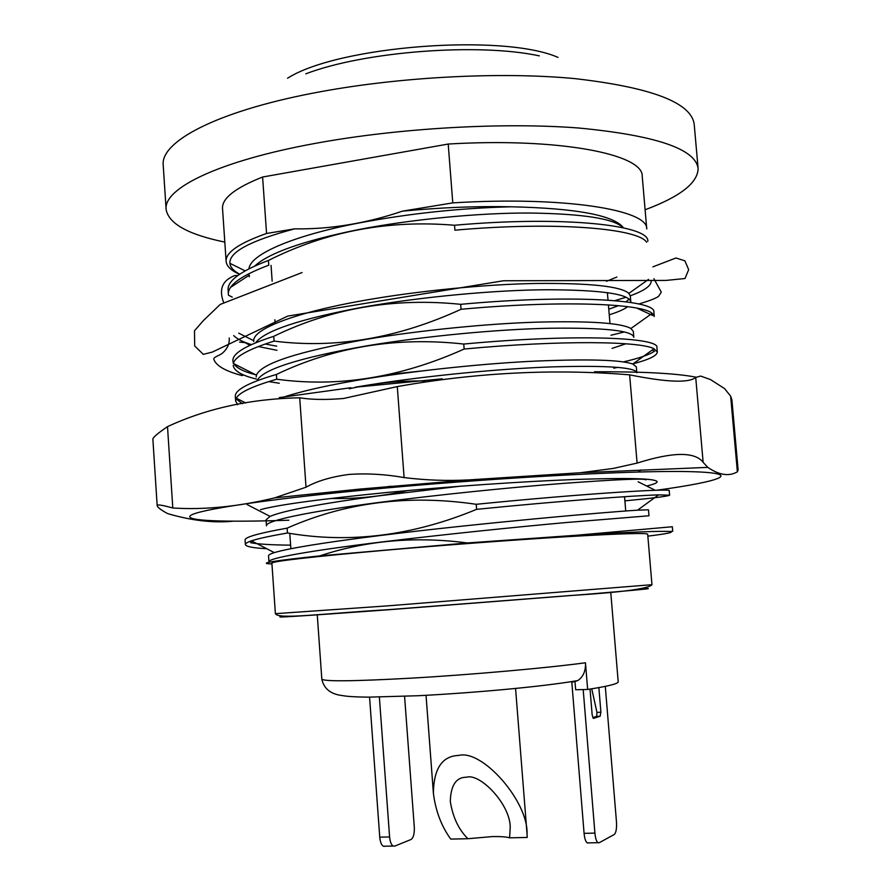<?xml version="1.0" encoding="UTF-8"?>
<svg xmlns="http://www.w3.org/2000/svg" width="891" height="891" viewBox="0 0 891 891"><rect width="100%" height="100%" fill="white"/><g stroke="black" fill="none" stroke-linecap="round" stroke-linejoin="round"><path stroke-width="1.34" d="M383.442 550.404C310.736 556.908 273.559 561.141 271.889 563.09L275.386 613.665L387.529 605.869L651.967 584.685L647.679 534.177C646.554 532.762 619.301 533.631 565.93 536.761C513.662 539.924 441.914 545.281 383.442 550.404M249.291 276.811L249.324 275.141L230.635 287.336M254.648 266.108C268.982 252.899 303.597 240.726 358.516 229.588C411.486 219.253 480.516 212.693 530.245 213.038C583.393 213.807 614.322 218.696 623.021 227.706M248.979 268.837C249.914 254.57 292.337 235.859 358.048 223.162C408.78 213.539 459.879 208.082 511.356 206.79C576.544 208.294 613.899 215.299 623.433 227.795M268.948 561.853C267.189 558.278 311.126 550.56 381.548 542.006C439.72 534.945 514.976 527.104 566.197 522.538L648.982 515.778L648.47 509.786L637.533 510.187C607.127 511.957 479.804 523.117 381.058 535.413C324.859 542.43 289.274 548.154 274.294 552.62C270.407 553.834 268.481 554.904 268.525 555.85L268.948 561.853M460.146 486.23L378.152 495.931C319.346 503.883 283.316 510.699 270.062 516.39L266.053 519.865L266.465 525.857C264.605 520.879 308.386 511.668 378.63 502.502C436.679 494.917 511.813 487.254 563.012 483.423C617.452 479.414 645.095 478.222 645.93 479.87L645.875 479.135M355.353 387.173L369.954 384.778C427.602 375.634 502.39 368.473 553.511 366.847C607.896 365.366 635.673 367.348 636.842 372.783L636.33 366.858L632.777 364.018L654.005 348.76L657.313 352.023C657.057 355.743 648.793 359.708 632.521 363.929M282.859 397.364C303.174 390.637 332.053 384.266 369.475 378.263C420.942 370.043 487.678 363.216 536.85 361.044C589.229 358.917 621.216 359.897 632.777 364.018M256.909 380.847C262.333 369.475 299.053 357.781 367.081 345.786C424.595 336.141 499.272 329.135 550.36 328.233C604.733 327.598 632.554 330.617 633.824 337.299L633.323 331.396L630.928 328.501L652.134 313.342L654.261 316.505L653.883 312.073C656.444 299.944 571.799 294.075 460.669 304.321L461.059 309.277C560.729 300.067 642.055 303.553 652.134 313.342M256.196 376.993L256.419 375.133C261.319 363.461 298.051 351.522 366.602 339.304C419.115 330.427 487.388 323.611 536.928 322.152C589.831 320.827 621.161 322.943 630.928 328.501M255.561 342.846C264.627 330.661 300.846 318.688 364.219 306.927C421.599 296.781 496.164 289.943 547.23 289.753C601.581 289.943 629.436 294.008 630.817 301.926L630.817 302.472M253.746 341.543L253.746 340.707C253.122 328.812 295.968 312.385 363.74 300.467C417.311 290.911 487.043 284.151 536.95 283.461C590.299 283.037 620.927 286.345 628.857 293.373L630.316 296.035L630.817 301.926M625.95 343.77L612.072 348.403M627.765 306.649C624.101 309.377 617.92 312.095 609.255 314.801M629.135 299.131L626.028 301.793M618.554 305.646L608.787 309.21M616.85 277.056L606.437 281.3M224.81 242.107C188.168 234.545 168.611 223.652 166.116 209.441C163.265 188.458 218.596 160.948 315.893 143.273C398.633 128.059 503.059 122.112 578.816 128.026C655.809 135.41 695.57 148.908 698.11 168.499C697.82 182.933 680.156 196.688 645.095 209.775M646.755 228.976C648.347 209.775 563.958 196.02 452.784 202.881L448.206 144.041C559.114 137.459 643.569 154.221 642.222 176.273L646.755 228.976M647.813 241.361C650.029 225.412 565.306 215.377 454.521 225.256L454.9 230.19C556.207 221.124 638.279 228.53 646.61 242.218M651.221 281.077C651.198 285.855 644.215 290.756 630.282 295.779M626.083 297.238L614.901 300.635M624.301 331.953L610.97 335.25M636.731 308.074L652.49 315.392L653.259 314.367M657.313 352.023L656.934 347.579C659.674 337.377 575.063 333.613 463.754 344.049L464.144 349.027C560.873 339.939 640.93 341.242 654.005 348.76M617.819 367.359L613.743 368.195M623.433 361.891C639.059 358.282 649.428 354.718 654.517 351.188L652.167 350.074M669.609 495.196L669.219 490.696C672.672 488.324 588.238 493.113 476.217 504.295L476.618 509.34C561.341 500.842 634.325 495.585 658.538 494.873L669.609 495.196C668.317 496.22 653.404 498.102 624.881 500.865M624.535 496.699L625.727 510.989L624.591 496.688M670.333 531.537L672.705 531.259L672.315 526.748L576.254 535.268C629.503 532.072 660.866 530.824 670.333 531.537C674.22 532.283 666.724 533.82 647.846 536.137M268.436 260.462C241.762 270.574 228.296 280.097 228.063 289.018L228.374 294.431C227.628 285.343 241.093 275.597 268.77 265.195L268.436 260.462C326.106 231.415 388.131 219.676 454.521 225.256M232.284 297.126L228.464 295.222L228.374 294.431M265.184 344.015L276.711 346.176M276.99 350.297L258.345 346.543M251.44 344.617C243.098 342.055 237.184 339.048 233.687 335.595M273.737 336.33C245.871 345.296 232.261 353.493 232.896 360.911L233.375 363.483C234.957 356.667 248.522 349.205 274.072 341.097L273.737 336.33C331.652 308.175 393.967 297.505 460.669 304.321M233.776 363.684C236.672 368.206 244.245 371.959 256.474 374.944M279.295 383.241L268.737 381.604M256.341 379.043C241.751 375.512 234.043 370.957 233.197 365.366M276.399 374.454C248.433 382.64 234.745 390.002 235.313 396.528L235.625 400.983L236.293 398.177C239.211 392.486 252.699 386.159 276.733 379.221L276.399 374.454C334.437 346.744 396.896 336.609 463.754 344.049M236.973 398.522L236.226 399.034L242.486 403.701M237.63 404.748L235.625 400.983M287.125 528.151C258.769 533.197 244.747 537.162 245.081 540.035L245.381 544.546C245.326 543.454 247.353 542.218 251.474 540.837C257.889 538.676 269.884 536.059 287.47 532.985L287.125 528.151C345.563 502.29 408.59 494.338 476.217 504.295M252.487 541.36L250.583 542.708C258.256 544.156 271.599 544.98 290.622 545.158M266.699 548.7C253.055 547.998 245.949 546.617 245.381 544.546M239.568 274.317C231.07 270.541 226.592 266.209 226.125 261.341C225.479 252.532 238.966 243.243 266.554 233.475L294.654 228.853C330.205 229.377 366.145 223.474 402.498 211.145L452.784 202.881M402.498 211.145C440.522 207.492 476.819 206.033 511.356 206.79M239.746 274.205C233.631 270.964 230.357 267.345 229.923 263.346C228.954 252.108 250.527 240.615 294.654 228.853M271.944 563.925C256.597 563.546 272.557 560.862 319.813 555.884L467.296 542.964L576.254 535.268M226.125 261.341L222.527 208.572C221.803 198.437 235.168 187.923 262.611 177.019L448.206 144.041M266.554 233.475L262.611 177.019M425.174 380.992C399.235 380.591 373.93 383.186 349.272 388.788M467.296 542.964C415.618 536.148 366.457 540.447 319.813 555.884M287.47 532.985C349.606 543.722 412.656 535.836 476.618 509.34M274.072 341.097C335.517 348.904 397.843 338.29 461.059 309.277M276.733 379.221C338.313 387.607 400.783 377.539 464.144 349.027M330.817 498.47C356.2 499.06 381.76 496.432 407.521 490.585M379.388 697.341L389.601 836.95C390.069 841.828 391.272 844.868 393.221 846.06L394.746 846.116L410.963 839.534C413.424 837.874 414.527 833.798 414.304 827.293L404.592 696.528M384.945 846.305L383.397 846.25C381.426 845.069 380.223 842.04 379.755 837.161L389.601 836.95M369.587 697.464L379.755 837.161M588.405 842.964L587.191 842.897C585.621 841.639 584.585 838.453 584.084 833.352L594.91 833.107C595.411 838.231 596.435 841.427 597.984 842.686L599.186 842.752L614.244 834.499C616.093 832.784 616.828 828.53 616.461 821.758L605.29 686.371M596.959 712.41L600.89 712.221L600.111 716.241L596.68 716.409L596.959 712.41L591.747 688.81M593.395 718.358L592.159 714.961L590.042 689.077M596.68 716.409L592.771 717.656M571.766 681.593L584.084 833.352M594.91 833.107L583.193 689.567M600.89 712.221L598.863 687.607M593.573 718.346L600.111 716.241M577.713 680.613C540.993 686.894 472.943 692.908 417.99 695.737L368.172 697.152C355.988 697.029 347.39 696.495 342.356 695.581C330.761 694.256 323.912 688.754 321.818 679.098C323.756 681.615 353.527 681.303 411.107 678.162C471.116 674.732 547.442 667.949 585.465 662.77C585.821 670.968 583.237 676.915 577.713 680.613L572.067 682.261M585.465 662.77L587.648 689.456C608.085 686.27 618.276 683.731 618.198 681.815L610.736 592.07M575.007 681.793L575.653 689.757L587.648 689.456M287.537 78.23C338.079 45.898 503.148 33.19 558.044 57.414M305.813 73.83C364.163 51.444 478.222 42.668 539.311 55.866M389.089 374.454L420.797 371.079M509.596 837.83L510.22 827.572C510.554 804.506 480.037 772.931 466.606 777.208C456.192 777.141 450.757 785.238 450.3 801.488C452.828 817.259 458.698 829.677 467.92 838.721L450.746 839.088C441.379 826.169 435.599 810.91 433.405 793.335C433.694 768.632 442.148 755.991 458.742 755.434C482.443 749.097 528.508 801.7 527.049 834.11L527.227 837.451L509.596 837.83C506.478 836.849 500.753 836.437 492.411 836.582L467.92 838.721M730.653 396.194L731.901 399.836L738.116 469.88L737.369 471.818L730.653 396.194L724.539 388.565L710.495 379.566L700.604 376.058L695.726 377.45L703.144 462.362L707.833 467.396C719.226 475.181 729.072 476.652 737.369 471.818M703.144 462.362C694.924 451.57 672.905 451.815 637.098 463.097L629.636 374.844C553.79 368.618 476.351 372.538 397.286 386.594L404.102 477.576C425.954 480.271 447.627 481.051 469.1 479.893L580.52 472.731L613.131 468.454L637.098 463.097M404.102 477.576C385.335 474.257 366.969 473.21 349.027 474.424C331.352 476.774 317.029 481.029 306.025 487.199L299.71 397.787C250.883 398.767 206.823 408.379 167.508 426.633L172.798 507.993C204.462 510.02 238.409 506.645 274.651 497.869L306.025 487.199M299.71 397.787C311.193 399.714 325.794 399.948 343.514 398.489L397.286 386.594M172.798 507.993C162.418 505.13 157.206 504.306 157.161 505.509L152.873 439.163C152.884 437.459 157.752 433.282 167.508 426.633M260.562 509.63C278.148 504.774 320.615 499.027 387.986 492.389C450.356 486.419 523.329 481.418 575.675 479.469C628.89 477.687 656.054 478.456 657.157 481.753C657.157 482.955 653.649 484.381 646.654 486.018M391.004 486.241L387.552 486.664M233.052 521.213C213.227 523.128 191.431 520.6 167.675 513.606C160.903 509.997 157.406 507.302 157.161 505.509M629.636 374.844C666.758 382.295 688.799 383.163 695.726 377.45M237.919 275.475L234.767 275.586C222.449 280.297 218.696 289.163 223.53 302.183M239.59 342.111L245.058 342.612L249.914 345.329M243.856 375.078L241.595 375.568M642.611 588.728C658.805 587.937 640.896 589.742 588.884 594.119L389.423 609.689C300.211 616.204 265.473 618.376 285.243 616.216M166.116 209.441L163.22 165.258C160.224 142.003 215.277 112.021 312.284 93.277C394.78 77.127 498.993 71.425 574.695 78.597C651.644 87.418 691.483 102.688 694.212 124.406L698.11 168.499M656.79 490.228C722.701 481.173 746.079 472.742 687.395 471.584C629.759 470.325 484.292 478.378 362.96 490.161C263.012 499.829 198.036 509.908 190.607 515.466C183.245 521.035 225.546 522.349 288.873 520.21M350.865 387.719L279.239 397.62M696.105 377.194C676.369 373.351 642.456 371.547 594.386 371.781M442.248 378.82L355.442 387.195M275.386 613.665C278.315 619.679 319.602 613.743 389.044 609.611L569.048 595.622C621.294 592.381 648.938 588.739 651.967 584.685M609.99 323.544L608.419 304.878L609.99 323.544M608.018 300.122L607.384 292.593L608.018 300.122M275.13 323.678L274.862 319.791L275.13 323.678M290.867 548.733L289.787 533.353L290.867 548.733M655.241 490.273L638.112 481.775M658.538 494.873L637.533 510.187M251.474 540.837L274.294 552.62M270.062 516.39L247.119 504.573M638.168 472.007L641.086 469.891M245.782 402.999L236.293 398.177M256.419 375.133L233.375 363.483M253.746 340.707L238.732 333.167M628.857 293.373L648.525 279.406M245.181 270.864L229.923 263.346M383.397 846.25L393.221 846.06M587.191 842.897L597.984 842.686M321.818 679.098L317.252 614.645M272.156 281.166L271.064 265.407M426.043 695.314L433.405 793.335M515.566 688.431L527.049 834.11M707.799 467.374L580.52 472.731M469.1 479.893L359.719 489.092L274.651 497.869M638.892 303.965C655.609 299.053 658.093 296.658 658.739 296.157L661.289 292.103L653.905 278.738M229.232 337.99C229.622 343.525 227.584 348.37 223.106 352.546C220.188 355.565 213.662 356.69 213.762 359.229C216.045 365.744 225.434 371.179 241.929 375.523M302.071 272.546L220.2 304.444L203.271 320.715L194.483 330.761L194.706 345.975L203.282 354.34L212.325 352.09L287.704 316.105L503.437 280.754L666.1 280.42L684.99 278.527L688.687 269.672L684.878 260.807L675.946 257.989L652.88 266.854"/></g></svg>
